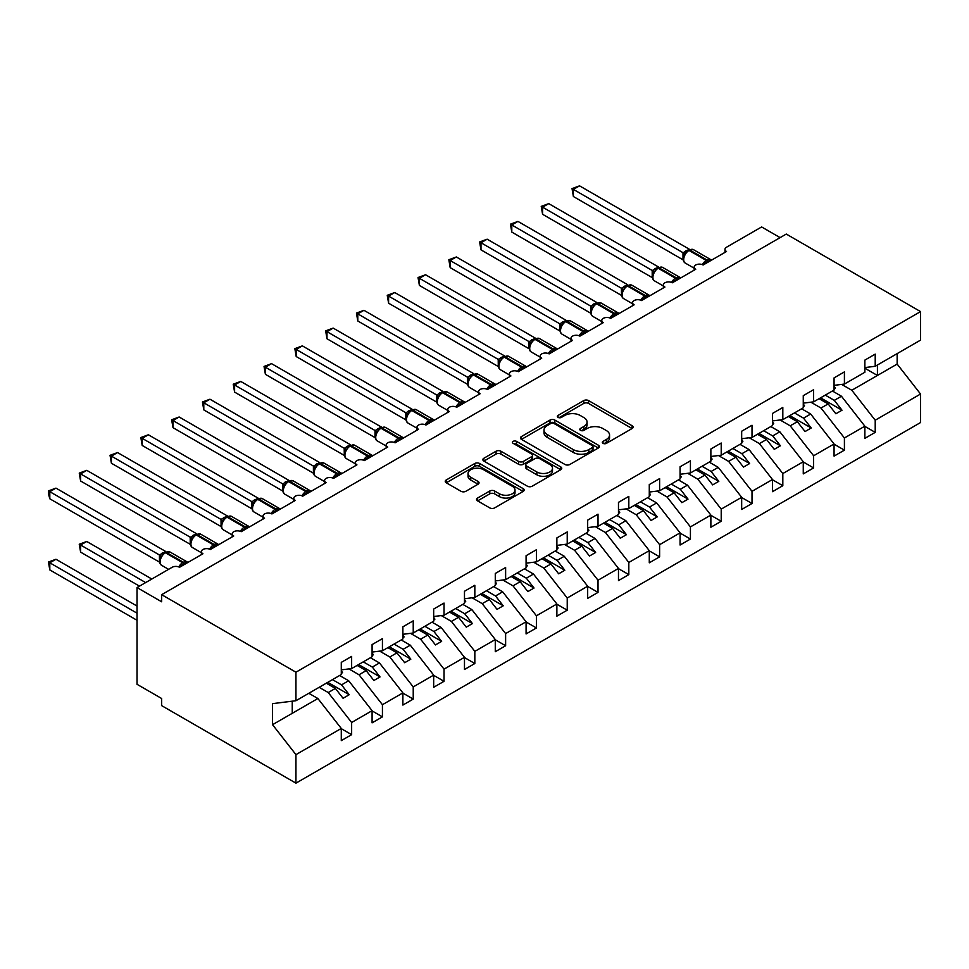 <?xml version="1.0" encoding="UTF-8"?>
<svg xmlns="http://www.w3.org/2000/svg" width="969" height="969" viewBox="0 0 969 969"><rect width="100%" height="100%" fill="white"/><g stroke="black" fill="none" stroke-linecap="round" stroke-linejoin="round"><path stroke-width="1.45" d="M603.021 443.354A2.398 1.381 0 0 0 606.412 443.354L632.103 428.528A3.416 1.974 0 0 0 633.108 427.123A3.416 1.974 0 0 0 632.103 425.73L588.571 400.597A3.416 1.974 0 0 0 583.738 400.597L558.035 415.435A2.398 1.381 0 0 0 557.332 416.404A2.398 1.381 0 0 0 558.035 417.385A2.398 1.381 0 0 0 561.426 417.385L564.745 415.471A10.95 6.323 0 0 1 580.225 415.471L583.859 417.566A10.95 6.323 0 0 1 587.057 422.024A10.95 6.323 0 0 1 583.859 426.493L580.528 428.419A2.398 1.381 0 0 0 579.825 429.4A2.398 1.381 0 0 0 580.528 430.369A2.398 1.381 0 0 0 583.919 430.369L587.238 428.455A10.95 6.323 0 0 1 602.718 428.455L606.352 430.551A10.95 6.323 0 0 1 609.549 435.02A10.95 6.323 0 0 1 606.352 439.478L603.021 441.404A2.398 1.381 0 0 0 602.318 442.385A2.398 1.381 0 0 0 603.021 443.354L603.021 441.404M477.56 498.054A3.416 1.974 0 0 0 476.554 499.459A3.416 1.974 0 0 0 477.56 500.852L489.781 507.901A3.416 1.974 0 0 0 494.614 507.901L523.151 491.428A3.416 1.974 0 0 0 524.156 490.035A3.416 1.974 0 0 0 523.151 488.63L479.619 463.497A3.416 1.974 0 0 0 474.786 463.497L446.237 479.982A3.416 1.974 0 0 0 445.243 481.375A3.416 1.974 0 0 0 446.237 482.768L460.99 491.283A3.416 1.974 0 0 0 465.835 491.283L478.044 484.234A3.416 1.974 0 0 0 479.049 482.841A3.416 1.974 0 0 0 478.044 481.448L470.728 477.22A9.145 5.281 0 0 1 468.051 473.478A9.145 5.281 0 0 1 473.696 468.608A9.145 5.281 0 0 1 483.664 469.747L512.322 486.293A9.145 5.281 0 0 1 515.011 490.035A9.145 5.281 0 0 1 509.355 494.905A9.145 5.281 0 0 1 499.386 493.766L494.614 491.004A3.416 1.974 0 0 0 489.781 491.004L477.56 498.054L477.56 500.852M864.869 367.578L875.213 366.282L920.55 340.119L920.55 311.594L786.271 234.062L161.666 594.675L161.666 601.785L137.029 587.565L172.143 567.289A5.233 3.016 0 0 1 179.531 567.289L202.933 553.771A5.233 3.016 0 0 1 201.407 551.64A5.233 3.016 0 0 1 204.629 548.854A5.233 3.016 0 0 1 210.334 549.508L233.735 535.99A5.233 3.016 0 0 1 232.209 533.858A5.233 3.016 0 0 1 235.431 531.073A5.233 3.016 0 0 1 241.124 531.727L264.537 518.209A5.233 3.016 0 0 1 262.999 516.077A5.233 3.016 0 0 1 266.233 513.291A5.233 3.016 0 0 1 271.926 513.945L295.327 500.428A5.233 3.016 0 0 1 293.801 498.296A5.233 3.016 0 0 1 297.023 495.51A5.233 3.016 0 0 1 302.728 496.164L326.129 482.647A5.233 3.016 0 0 1 324.603 480.515A5.233 3.016 0 0 1 327.825 477.729A5.233 3.016 0 0 1 333.518 478.383L356.931 464.866A5.233 3.016 0 0 1 355.405 462.734A5.233 3.016 0 0 1 358.627 459.948A5.233 3.016 0 0 1 364.32 460.602L364.102 459.9L372.048 455.321M920.55 311.594L295.945 672.207L161.666 594.675M564.988 464.478A3.416 1.974 0 0 0 569.833 464.478L598.37 448.005A3.416 1.974 0 0 0 599.363 446.6A3.416 1.974 0 0 0 598.37 445.207L554.837 420.074A3.416 1.974 0 0 0 549.992 420.074L521.455 436.547A3.416 1.974 0 0 0 520.45 437.952A3.416 1.974 0 0 0 521.455 439.345L564.988 464.478M514.067 443.875A2.398 1.381 0 0 1 516.501 444.214L516.501 441.367L560.76 466.925A3.416 1.974 0 0 1 561.766 468.318A3.416 1.974 0 0 1 560.76 469.711L532.223 486.196A3.416 1.974 0 0 1 527.378 486.196L483.846 461.062L483.846 458.264A3.416 1.974 0 0 0 482.853 459.657A3.416 1.974 0 0 0 483.846 461.062M483.846 458.264L496.067 451.215A3.416 1.974 0 0 1 500.9 451.215L518.56 461.401A3.416 1.974 0 0 0 523.393 461.401L531.496 456.726A3.416 1.974 0 0 0 532.502 455.333A3.416 1.974 0 0 0 531.496 453.94L513.11 443.317A2.398 1.381 0 0 1 512.407 442.348A2.398 1.381 0 0 1 513.885 441.065A2.398 1.381 0 0 1 516.501 441.367M295.945 672.207L295.945 700.72L341.282 674.545L341.282 662.384L351.638 656.413L351.638 668.574L341.282 669.87M351.638 668.574L372.084 656.764L372.084 644.603L382.428 638.632L382.428 650.793L372.084 652.076M382.428 650.793L402.886 638.983L402.886 626.822L413.23 620.85L413.23 633.011L402.886 634.295M413.23 633.011L433.676 621.202L433.676 609.041L444.032 603.069L444.032 615.23L433.676 616.514M444.032 615.23L464.478 603.421L464.478 591.26L474.834 585.288L474.834 597.449L464.478 598.733M474.834 597.449L495.28 585.639L495.28 573.478L505.624 567.507L505.624 579.668L495.28 580.952M724.982 252.376L724.982 249.36A5.233 3.016 180 0 0 726.52 251.492L703.106 265.009A5.233 3.016 0 0 0 697.414 264.355A5.233 3.016 0 0 0 694.192 267.141A5.233 3.016 0 0 0 695.718 269.273L672.316 282.791A5.233 3.016 0 0 0 666.611 282.136A5.233 3.016 0 0 0 663.39 284.922A5.233 3.016 0 0 0 664.916 287.054L641.514 300.572A5.233 3.016 0 0 0 635.821 299.918A5.233 3.016 0 0 0 632.587 302.703A5.233 3.016 0 0 0 634.126 304.835L610.712 318.353A5.233 3.016 0 0 0 605.019 317.699A5.233 3.016 0 0 0 601.785 320.485A5.233 3.016 0 0 0 603.324 322.616L579.91 336.134A5.233 3.016 0 0 0 574.217 335.48A5.233 3.016 0 0 0 570.995 338.266A5.233 3.016 0 0 0 572.522 340.398L549.12 353.915A5.233 3.016 0 0 0 543.415 353.261A5.233 3.016 0 0 0 540.193 356.047A5.233 3.016 0 0 0 541.719 358.179L518.318 371.696A5.233 3.016 0 0 0 512.625 371.042A5.233 3.016 0 0 0 509.391 373.828A5.233 3.016 0 0 0 510.929 375.96L487.516 389.477A5.233 3.016 0 0 0 481.823 388.823A5.233 3.016 0 0 0 478.589 391.609A5.233 3.016 0 0 0 480.127 393.741L456.714 407.259A5.233 3.016 0 0 0 451.021 406.605A5.233 3.016 0 0 0 447.799 409.39A5.233 3.016 0 0 0 449.325 411.522L425.924 425.04A5.233 3.016 0 0 0 420.219 424.386A5.233 3.016 0 0 0 416.997 427.172A5.233 3.016 0 0 0 418.523 429.303L395.122 442.821A5.233 3.016 0 0 0 389.429 442.167A5.233 3.016 0 0 0 386.195 444.953A5.233 3.016 0 0 0 387.733 447.084L364.32 460.602M505.624 579.668L526.082 567.858L526.082 555.697L536.426 549.726L536.426 561.887L526.082 563.171M536.426 561.887L556.872 550.077L556.872 537.916L567.228 531.945L567.228 544.106L556.872 545.39M567.228 544.106L587.674 532.296L587.674 520.135L598.018 514.164L598.018 526.324L587.674 527.608M598.018 526.324L618.476 514.515L618.476 502.354L628.82 496.382L628.82 508.543L618.476 509.827M628.82 508.543L649.278 496.734L649.278 484.573L659.623 478.601L659.623 490.762L649.278 492.046M659.623 490.762L680.068 478.952L680.068 466.792L690.425 460.82L690.425 472.981L680.068 474.265M690.425 472.981L710.871 461.171L710.871 449.01L721.215 443.027L721.215 455.2L710.871 456.484M721.215 455.2L741.673 443.39L741.673 431.229L752.017 425.246L752.017 437.419L741.673 438.703M752.017 437.419L772.475 425.609L772.475 413.448L782.819 407.464L782.819 419.638L772.475 420.921M782.819 419.638L803.265 407.828L803.265 395.667L813.621 389.683L813.621 401.856L803.265 403.14M813.621 401.856L834.067 390.047L834.067 377.886L844.411 371.902L844.411 384.063L834.067 385.359M341.282 728.676L351.638 734.647L351.638 722.486L372.084 710.677L348.67 680.735L339.622 675.514M319.164 687.312L328.225 692.544L351.638 722.486M372.084 710.895L382.428 716.866L382.428 704.705L402.886 692.896L379.473 662.953L370.424 657.733M348.901 668.913L359.027 674.763L382.428 704.705M402.886 693.114L413.23 699.085L413.23 686.924L433.676 675.114L410.275 645.172L401.214 639.952M379.691 651.132L389.829 656.982L413.23 686.924M433.676 675.332L444.032 681.304L444.032 669.143L464.478 657.333L441.077 627.391L432.017 622.171M410.493 633.351L420.619 639.201L444.032 669.143M464.478 657.551L474.834 663.523L474.834 651.362L495.28 639.552L471.867 609.61L462.819 604.377M441.295 615.569L451.421 621.42L474.834 651.362M495.28 639.77L505.624 645.742L505.624 633.581L526.082 621.771L502.669 591.829L493.621 586.596M472.097 597.788L482.223 603.639L505.624 633.581M526.082 621.989L536.426 627.96L536.426 615.799L556.872 603.99L533.471 574.048L524.411 568.815M502.887 580.007L513.025 585.857L536.426 615.799M556.872 604.208L567.228 610.179L567.228 598.018L587.674 586.209L564.273 556.267L555.213 551.034M533.689 562.226L543.815 568.076L567.228 598.018M587.674 586.427L598.018 592.398L598.018 580.237L618.476 568.428L595.063 538.485L586.015 533.253M564.491 544.445L574.617 550.295L598.018 580.237M618.476 568.646L628.82 574.617L628.82 562.456L649.278 550.646L625.865 520.704L616.805 515.472M595.293 526.664L605.419 532.514L628.82 562.456M649.278 550.864L659.623 556.836L659.623 544.675L680.068 532.865L656.667 502.923L647.607 497.691M626.083 508.882L636.209 514.733L659.623 544.675M680.068 533.083L690.425 539.055L690.425 526.894L710.871 515.084L687.469 485.142L678.409 479.909M656.885 491.101L667.011 496.952L690.425 526.894M710.871 515.302L721.215 521.274L721.215 509.113L741.673 497.303L718.259 467.361L709.211 462.128M687.687 473.32L697.813 479.171L721.215 509.113M741.673 497.521L752.017 503.492L752.017 491.331L772.475 479.522L749.061 449.58L740.001 444.347M718.477 455.539L728.615 461.389L752.017 491.331M772.475 479.74L782.819 485.711L782.819 473.55L803.265 461.741L779.863 431.799L770.803 426.566M749.279 437.758L759.405 443.608L782.819 473.55M803.265 461.959L813.621 467.93L813.621 455.769L834.067 443.959L810.665 414.017L801.605 408.785M780.081 419.977L790.207 425.815L813.621 455.769M834.067 444.177L844.411 450.149L844.411 437.988L864.869 426.178L864.869 438.339L875.213 432.368L875.213 420.207L920.55 394.032L920.55 422.545L295.945 783.158L161.666 705.638L161.666 698.516L137.029 684.296L137.029 587.565M810.883 402.196L821.009 408.034L844.411 437.988M875.213 366.282L875.213 354.121L864.869 360.105L864.869 372.266L844.411 384.063M864.869 426.384L875.213 432.368M841.673 384.414L851.812 390.253L875.213 420.207M780.106 237.623L761.622 226.952L726.52 247.216A5.233 3.016 180 0 0 724.982 249.36M295.945 700.72L272.543 703.639L272.543 724.691L317.88 698.516L308.82 693.295M317.88 698.516L341.282 728.458L341.282 740.631L351.638 734.647M382.428 716.866L372.084 722.85L372.084 710.677M413.23 699.085L402.886 705.069L402.886 692.896M444.032 681.304L433.676 687.287L433.676 675.114M474.834 663.523L464.478 669.494L464.478 657.333M505.624 645.742L495.28 651.713L495.28 639.552M536.426 627.96L526.082 633.932L526.082 621.771M567.228 610.179L556.872 616.151L556.872 603.99M598.018 592.398L587.674 598.37L587.674 586.209M628.82 574.617L618.476 580.588L618.476 568.428M659.623 556.836L649.278 562.807L649.278 550.646M690.425 539.055L680.068 545.026L680.068 532.865M721.215 521.274L710.871 527.245L710.871 515.084M752.017 503.492L741.673 509.464L741.673 497.303M782.819 485.711L772.475 491.683L772.475 479.522M813.621 467.93L803.265 473.902L803.265 461.741M844.411 450.149L834.067 456.12L834.067 443.959M272.543 724.691L295.945 754.633L341.282 728.458M295.945 754.633L295.945 783.158M328.225 692.544L335.371 688.414L343.074 698.274L349.228 694.712L341.536 684.865L348.67 680.735M326.311 683.193L335.371 688.414M332.476 679.632L341.536 684.865M359.027 674.763L366.173 670.633L373.877 680.492L380.03 676.931L372.326 667.084L379.473 662.953M357.113 665.412L366.173 670.633M363.278 661.851L372.326 667.084M389.829 656.982L396.963 652.852L404.667 662.711L410.832 659.15L403.128 649.303L410.275 645.172M387.915 647.631L396.963 652.852M394.068 644.07L403.128 649.303M420.619 639.201L427.765 635.07L435.469 644.93L441.634 641.369L433.93 631.522L441.077 627.391M418.717 629.85L427.765 635.07M424.87 626.289L433.93 631.522M451.421 621.42L458.567 617.289L466.271 627.149L472.424 623.588L464.732 613.74L471.867 609.61M449.507 612.069L458.567 617.289M455.672 608.508L464.732 613.74M482.223 603.639L489.369 599.508L497.061 609.368L503.226 605.807L495.522 595.959L502.669 591.829M480.309 594.288L489.369 599.508M486.474 590.727L495.522 595.959M513.025 585.857L520.159 581.727L527.863 591.587L534.028 588.026L526.324 578.178L533.471 574.048M511.111 576.507L520.159 581.727M517.264 572.945L526.324 578.178M543.815 568.076L550.961 563.946L558.665 573.805L564.83 570.244L557.127 560.397L564.273 556.267M541.913 558.725L550.961 563.946M548.066 555.164L557.127 560.397M574.617 550.295L581.763 546.165L589.467 556.024L595.62 552.463L587.917 542.616L595.063 538.485M572.703 540.944L581.763 546.165M578.868 537.383L587.917 542.616M605.419 532.514L612.565 528.384L620.257 538.231L626.422 534.682L618.719 524.835L625.865 520.704M603.505 523.151L612.565 528.384M609.671 519.602L618.719 524.835M636.209 514.733L643.355 510.602L651.059 520.45L657.224 516.901L649.521 507.041L656.667 502.923M634.307 505.37L643.355 510.602M640.461 501.821L649.521 507.041M667.011 496.952L674.158 492.821L681.861 502.669L688.014 499.12L680.323 489.26L687.469 485.142M665.109 487.589L674.158 492.821M671.263 484.04L680.323 489.26M697.813 479.171L704.96 475.04L712.663 484.888L718.816 481.339L711.113 471.479L718.259 467.361M695.899 469.808L704.96 475.04M702.065 466.259L711.113 471.479M728.615 461.389L735.762 457.259L743.453 467.106L749.618 463.557L741.915 453.698L749.061 449.58M726.702 452.026L735.762 457.259M732.867 448.477L741.915 453.698M759.405 443.608L766.552 439.478L774.255 449.325L780.42 445.776L772.717 435.917L779.863 431.799M757.504 434.245L766.552 439.478M763.657 430.696L772.717 435.917M790.207 425.815L797.354 421.697L805.057 431.544L811.21 427.995L803.519 418.136L810.665 414.017M788.294 416.464L797.354 421.697M794.459 412.915L803.519 418.136M821.009 408.034L828.156 403.916L835.859 413.763L842.013 410.214L834.309 400.354L841.455 396.236L864.869 426.178M819.096 398.683L828.156 403.916M825.261 395.134L834.309 400.354M841.455 396.236L832.407 391.004M851.812 390.253L897.149 364.078L920.55 394.032M864.869 368.208L877.429 375.463L877.429 365.01M897.149 353.624L897.149 364.078M292.25 713.317L292.25 701.181M820.573 397.835L842.013 410.214M789.771 415.616L811.21 427.995M758.981 433.397L780.42 445.776M728.179 451.179L749.618 463.557M697.377 468.96L718.816 481.339M666.587 486.741L688.014 499.12M635.785 504.522L657.224 516.901M604.983 522.303L626.422 534.682M574.181 540.084L595.62 552.463M543.391 557.865L564.83 570.244M512.589 575.647L534.028 588.026M481.787 593.428L503.226 605.807M450.985 611.209L472.424 623.588M420.195 628.99L441.634 641.369M389.393 646.771L410.832 659.15M358.591 664.552L380.03 676.931M327.788 682.333L349.228 694.712M603.978 443.693L606.352 442.324A10.95 6.323 0 0 0 609.549 437.855L609.549 435.02M587.057 422.024L587.057 424.87A10.95 6.323 0 0 1 583.859 429.34L581.485 430.708M632.054 428.552L588.571 403.443A3.416 1.974 0 0 0 583.738 403.443L558.992 417.724M598.321 448.029L554.837 422.92A3.416 1.974 0 0 0 549.992 422.92L521.504 439.369M592.313 447.581A2.398 1.381 0 0 0 593.016 446.6A2.398 1.381 0 0 0 592.313 445.631L554.111 423.562A2.398 1.381 0 0 0 550.719 423.562L547.219 425.585A10.95 6.323 0 0 0 544.009 430.054A10.95 6.323 0 0 0 547.219 434.524L573.333 449.604A10.95 6.323 0 0 0 588.813 449.604L592.313 447.581L592.313 450.428A2.398 1.381 0 0 0 593.016 449.446L593.016 446.6M544.009 430.054L544.009 432.901A10.95 6.323 0 0 0 547.219 437.37L547.219 434.524M592.313 450.428L588.813 452.45A10.95 6.323 0 0 1 573.333 452.45L547.219 437.37M483.894 461.087L496.067 454.061L496.067 451.215M532.502 455.333L532.502 458.18A3.416 1.974 0 0 1 531.496 459.572L523.393 464.248A3.416 1.974 0 0 1 518.56 464.248L500.9 454.061A3.416 1.974 0 0 0 496.067 454.061M516.501 444.214L560.712 469.735M536.874 471.988A9.145 5.281 0 0 0 546.843 473.126A9.145 5.281 0 0 0 552.5 468.245A9.145 5.281 0 0 0 549.811 464.514L539.721 458.688A3.416 1.974 0 0 0 534.876 458.688L526.773 463.364A3.416 1.974 0 0 0 525.779 464.757A3.416 1.974 0 0 0 526.773 466.15L536.874 471.988L536.874 474.822A9.145 5.281 0 0 0 546.843 475.973A9.145 5.281 0 0 0 552.5 471.091L552.5 468.245M525.779 464.757L525.779 467.603A3.416 1.974 0 0 0 526.773 468.996L526.773 466.15M536.874 474.822L526.773 468.996M515.011 490.035L515.011 492.87A9.145 5.281 0 0 1 509.355 497.751A9.145 5.281 0 0 1 499.386 496.612L494.614 493.851A3.416 1.974 0 0 0 489.781 493.851L477.608 500.876M468.051 473.478L468.051 476.324A9.145 5.281 0 0 0 470.728 480.067L470.728 477.22M478.044 481.448L478.044 484.234L470.728 480.067M523.103 491.453L479.619 466.343A3.416 1.974 0 0 0 474.786 466.343L446.285 482.792M573.382 267.638L621.48 295.4L621.408 288.241L627.682 284.753L517.943 221.404L511.789 224.965L621.408 288.241M834.067 386.231L835.302 387.975L834.067 388.678M835.302 387.975L834.067 389.235M703.155 264.973L702.888 264.307L710.834 259.716M573.382 196.513L572.037 188.616L573.382 189.391L579.547 185.842L689.274 249.19L683.109 252.752L573.382 189.391L573.382 196.513L683 259.801L683 252.679M688.632 250.196A1.744 1.005 -120 0 1 688.874 249.941L693.489 249.663A7.498 4.324 120 0 0 689.746 250.026A1.744 1.005 -120 0 0 688.874 249.941L688.135 250.377A1.744 1.005 60 0 0 687.893 250.62L685.931 252.206M708.327 261.993A3.828 2.217 60 0 1 708.097 261.424A1.744 1.005 -120 0 0 706.995 259.995L689.746 250.026L689.007 250.462A1.744 1.005 60 0 0 688.135 250.377L683.944 255.428A3.828 2.774 18 0 0 682.988 252.727M685.156 254.072L683.109 252.752M572.037 188.616L579.547 185.842M542.592 285.419L590.678 313.181M803.265 404.025L804.5 405.757L803.265 406.459M804.5 405.757L803.265 407.016M511.789 303.2L559.876 330.962L559.803 323.803L566.078 320.315L456.351 256.967L450.185 260.528L559.803 323.803A3.828 2.774 18 0 1 560.736 326.577L561.959 325.196L559.912 323.876M772.475 421.806L773.698 423.538L772.475 424.24M773.698 423.538L772.475 424.797M480.987 320.981L529.074 348.743M741.673 439.587L742.896 441.319L741.673 442.021M742.896 441.319L741.673 442.579M450.185 338.762L498.284 366.524L498.211 359.378L504.486 355.877L394.746 292.529L388.593 296.09L498.211 359.378M710.871 457.368L712.106 459.1L710.871 459.803M712.106 459.1L710.871 460.372M672.353 282.754L672.086 282.088L680.032 277.497M542.592 214.294L541.235 206.397L542.592 207.172L548.745 203.623L658.472 266.972L652.307 270.533L542.592 207.172L542.592 214.294L652.198 277.582L652.198 270.46M657.842 267.977A1.744 1.005 -120 0 1 658.072 267.723L662.687 267.444A7.498 4.324 120 0 0 658.944 267.807A1.744 1.005 -120 0 0 658.072 267.723L657.333 268.159A1.744 1.005 60 0 0 657.103 268.401L653.142 273.21C651.895 277.061 652.343 279.605 654.463 280.84L663.39 286M654.366 271.853L652.307 270.533M541.235 206.397L548.745 203.623M641.551 300.547L641.296 299.869L649.242 295.279M511.789 232.075L510.433 224.178L511.789 224.965L511.789 232.075L621.408 295.363M627.04 285.758A1.744 1.005 -120 0 1 627.27 285.504L631.897 285.225A7.498 4.324 120 0 0 628.142 285.589A1.744 1.005 -120 0 0 627.27 285.504L626.531 285.94A1.744 1.005 60 0 0 626.301 286.182L622.34 290.991A3.828 2.774 18 0 0 621.383 288.29M623.564 289.634L621.517 288.314M510.433 224.178L517.943 221.404M610.761 318.329L610.494 317.65L618.44 313.06M480.987 249.857L479.631 241.959L480.987 242.747L487.153 239.186L596.88 302.534L590.715 306.095L480.987 242.747L480.987 249.857L590.606 313.144L590.606 306.022M596.238 303.539A1.744 1.005 -120 0 1 596.48 303.285L601.095 303.006A7.498 4.324 120 0 0 597.352 303.382A1.744 1.005 -120 0 0 596.48 303.285L595.741 303.721A1.744 1.005 60 0 0 595.499 303.963L591.538 308.772C590.303 312.624 590.739 315.167 592.858 316.403L601.785 321.563M592.762 307.415L590.715 306.095M479.631 241.959L487.153 239.186M579.959 336.11L579.692 335.431L587.638 330.841M450.185 267.638L448.841 259.74L450.185 260.528L450.185 267.638L559.803 330.926M565.436 321.32A1.744 1.005 -120 0 1 565.678 321.066L570.293 320.787A7.498 4.324 120 0 0 566.55 321.163A1.744 1.005 -120 0 0 565.678 321.066L564.939 321.502A1.744 1.005 60 0 0 564.697 321.744L561.959 325.196M448.841 259.74L456.351 256.967M419.395 356.544L467.482 384.305M680.068 475.149L681.304 476.881L680.068 477.584M681.304 476.881L680.068 478.153M549.157 353.891L548.89 353.213L556.836 348.622M419.395 285.419L418.039 277.522L419.395 278.309L425.548 274.748L535.276 338.096L529.11 341.657L419.395 278.309L419.395 285.419L529.001 348.707L529.001 341.597M534.646 339.102A1.744 1.005 -120 0 1 534.876 338.847L539.491 338.569A7.498 4.324 120 0 0 535.748 338.944A1.744 1.005 -120 0 0 534.876 338.847L534.137 339.283A1.744 1.005 60 0 0 533.907 339.525L529.946 344.334A3.828 2.774 18 0 0 528.989 341.633M531.169 342.978L529.11 341.657M418.039 277.522L425.548 274.748M388.593 374.325L436.68 402.087M649.278 492.93L650.502 494.662L649.278 495.365M650.502 494.662L649.278 495.934M518.354 371.672L518.1 370.994L526.046 366.403M388.593 303.2L387.237 295.303L388.593 296.09L388.593 303.2L498.211 366.488M503.844 356.883A1.744 1.005 -120 0 1 504.074 356.64L508.701 356.35A7.498 4.324 120 0 0 504.946 356.725A1.744 1.005 -120 0 0 504.074 356.64L503.335 357.064A1.744 1.005 60 0 0 503.105 357.307L499.144 362.115C497.909 365.967 498.345 368.511 500.464 369.758L509.391 374.906M500.367 360.759L498.32 359.438M387.237 295.303L394.746 292.529M357.791 392.106L405.89 419.868M618.476 510.711L619.712 512.444L618.476 513.158M619.712 512.444L618.476 513.715M487.564 389.453L487.298 388.775L495.244 384.184M357.791 320.981L356.435 313.084L357.791 313.871L363.956 310.31L473.684 373.659L467.518 377.22L357.791 313.871L357.791 320.981L467.409 384.269L467.397 377.207A3.828 2.774 18 0 1 468.342 379.921L469.565 378.54L467.518 377.22M473.042 374.664A1.744 1.005 -120 0 1 473.284 374.422L477.899 374.131A7.498 4.324 120 0 0 474.156 374.506A1.744 1.005 -120 0 0 473.284 374.422L472.545 374.846A1.744 1.005 60 0 0 472.303 375.088L469.565 378.54M356.435 313.084L363.956 310.31M326.989 409.887L375.088 437.649M587.674 528.493L588.91 530.225L587.674 530.939M588.91 530.225L587.674 531.496M456.762 407.234L456.496 406.556L464.442 401.978M326.989 338.762L325.645 330.865L326.989 331.652L333.154 328.091L442.881 391.44L436.716 395.001L326.989 331.652L326.989 338.762L436.607 402.05L436.607 394.94M442.239 392.445A1.744 1.005 -120 0 1 442.482 392.203L447.097 391.912A7.498 4.324 120 0 0 443.354 392.288A1.744 1.005 -120 0 0 442.482 392.203L441.743 392.627A1.744 1.005 60 0 0 441.501 392.869L437.552 397.678C436.304 401.529 436.74 404.073 438.872 405.321L447.799 410.468M438.763 396.321L436.716 395.001M325.645 330.865L333.154 328.091M296.199 427.668L344.286 455.43L344.213 448.284L350.487 444.783L240.76 381.435L234.595 384.996L344.213 448.284M556.872 546.274L558.108 548.006L556.872 548.72M558.108 548.006L556.872 549.278M425.96 425.016L425.694 424.337L433.64 419.759M296.199 356.544L294.842 348.646L296.199 349.434L302.352 345.872L412.079 409.221L405.926 412.782L296.199 349.434L296.199 356.544L405.817 419.831L405.817 412.721M411.45 410.226A1.744 1.005 -120 0 1 411.68 409.984L416.295 409.693A7.498 4.324 120 0 0 412.552 410.069A1.744 1.005 -120 0 0 411.68 409.984L410.941 410.408A1.744 1.005 60 0 0 410.711 410.65L406.75 415.459A3.828 2.774 18 0 0 405.793 412.77M407.973 414.102L405.926 412.782M294.842 348.646L302.352 345.872M265.397 445.449L313.484 473.223M526.082 564.055L527.306 565.787L526.082 566.502M527.306 565.787L526.082 567.059M395.158 442.797L394.904 442.118L402.85 437.54M265.397 374.325L264.04 366.427L265.397 367.215L271.55 363.654L381.289 427.002L375.124 430.563L265.397 367.215L265.397 374.325L375.015 437.613L375.015 430.502M380.647 428.007A1.744 1.005 -120 0 1 380.878 427.765L385.505 427.474A7.498 4.324 120 0 0 381.75 427.85A1.744 1.005 -120 0 0 380.878 427.765L380.139 428.189A1.744 1.005 60 0 0 379.909 428.431L375.948 433.24C374.712 437.092 375.148 439.635 377.268 440.883L386.195 446.031M377.171 431.883L375.124 430.563M264.04 366.427L271.55 363.654M234.595 463.23L282.694 491.004M495.28 581.836L496.516 583.568L495.28 584.283M496.516 583.568L495.28 584.84M234.595 392.106L233.238 384.208L234.595 384.996L234.595 392.106L344.213 455.394M349.845 445.788A1.744 1.005 -120 0 1 350.088 445.546L354.702 445.255A7.498 4.324 120 0 0 350.96 445.631A1.744 1.005 -120 0 0 350.088 445.546L349.349 445.97A1.744 1.005 60 0 0 349.106 446.212L345.146 451.021C343.91 454.873 344.346 457.416 346.466 458.664L355.405 463.812M346.369 449.664L344.322 448.344M233.238 384.208L240.76 381.435M203.793 481.012L251.892 508.786M464.478 599.617L465.714 601.349L464.478 602.064M465.714 601.349L464.478 602.621M333.566 478.359L333.3 477.681L341.245 473.102M203.793 409.887L202.448 401.99L203.793 402.777L209.958 399.216L319.685 462.564L313.52 466.125L203.793 402.777L203.793 409.887L313.411 473.175L313.399 466.113A3.828 2.774 18 0 1 314.344 468.826M319.043 463.57A1.744 1.005 -120 0 1 319.286 463.327L323.9 463.037A7.498 4.324 120 0 0 320.158 463.412A1.744 1.005 -120 0 0 319.286 463.327L318.547 463.751A1.744 1.005 60 0 0 318.304 463.994L314.356 468.802C313.108 472.654 313.556 475.198 315.676 476.445L324.603 481.593M315.567 467.446L313.52 466.125M202.448 401.99L209.958 399.216M173.003 498.793L221.089 526.567L221.017 519.408L227.291 515.908L117.564 452.559L111.399 456.12L221.017 519.408M433.676 617.398L434.911 619.13L433.676 619.845M434.911 619.13L433.676 620.402M302.764 496.14L302.498 495.462L310.455 490.883M173.003 427.668L171.646 419.771L173.003 420.558L179.156 416.997L288.883 480.345L282.73 483.906L173.003 420.558L173.003 427.668L282.621 490.956L282.621 483.846M288.253 481.351A1.744 1.005 -120 0 1 288.483 481.108L293.098 480.818A7.498 4.324 120 0 0 289.356 481.193A1.744 1.005 -120 0 0 288.483 481.108L287.745 481.532A1.744 1.005 60 0 0 287.514 481.775L283.554 486.583C282.318 490.435 282.754 492.979 284.874 494.226L293.801 499.374M284.777 485.227L282.73 483.906M171.646 419.771L179.156 416.997M142.201 516.574L190.287 544.348M402.886 635.179L404.109 636.912L402.886 637.626M404.109 636.912L402.886 638.183M271.974 513.921L271.708 513.255L279.653 508.664M142.201 445.449L140.844 437.552L142.201 438.339L148.366 434.778L258.093 498.127L251.928 501.688L142.201 438.339L142.201 445.449L251.819 508.737L251.819 501.627M257.451 499.132A1.744 1.005 -120 0 1 257.693 498.89L262.308 498.599A7.498 4.324 120 0 0 258.553 498.974A1.744 1.005 -120 0 0 257.693 498.89L256.942 499.314A1.744 1.005 60 0 0 256.712 499.556L252.752 504.377C251.516 508.216 251.952 510.76 254.072 512.007L262.999 517.155M253.975 503.008L251.928 501.688M140.844 437.552L148.366 434.778M111.399 534.355L159.497 562.129L159.425 554.971L165.699 551.482L55.96 488.122L49.807 491.683L159.425 554.971A3.828 2.774 18 0 1 160.345 557.744L161.581 556.363L159.534 555.031M372.084 652.961L373.319 654.693L372.084 655.407M373.319 654.693L372.084 655.965M241.172 531.702L240.906 531.036L248.851 526.446M111.399 463.23L110.042 455.333L111.399 456.12L111.399 463.23L221.017 526.518M226.649 516.913A1.744 1.005 -120 0 1 226.891 516.671L231.506 516.38A7.498 4.324 120 0 0 227.763 516.756A1.744 1.005 -120 0 0 226.891 516.671L226.152 517.095A1.744 1.005 60 0 0 225.91 517.337L221.962 522.158A3.828 2.774 18 0 0 221.005 519.457M223.173 520.789L221.126 519.469M110.042 455.333L117.564 452.559M79.252 544.251L80.609 545.026L80.609 552.136L79.252 544.251L86.762 541.477L80.609 545.026L145.653 582.587M80.609 552.136L139.488 586.136M86.762 541.477L151.806 579.026M341.282 670.742L342.517 672.474L341.282 673.189M342.517 672.474L341.282 673.746M210.37 549.484L210.103 548.817L218.049 544.227M80.609 481.012L79.252 473.114L80.609 473.902L86.762 470.34L196.489 533.689L190.324 537.25L80.609 473.902L80.609 481.012L190.215 544.299L190.215 537.189M195.859 534.694A1.744 1.005 -120 0 1 196.089 534.452L200.704 534.161A7.498 4.324 120 0 0 196.961 534.537A1.744 1.005 -120 0 0 196.089 534.452L195.35 534.876A1.744 1.005 60 0 0 195.108 535.118L191.159 539.939C189.912 543.779 190.36 546.322 192.48 547.57L201.407 552.718M192.371 538.582L190.324 537.25M79.252 473.114L86.762 470.34M48.45 562.032L49.807 562.807L49.807 569.917L48.45 562.032L55.96 559.258L49.807 562.807L137.029 613.171M49.807 569.917L137.029 620.281M55.96 559.258L137.029 606.061M179.568 567.265L179.301 566.599L187.259 562.008M49.807 498.793L48.45 493.742L48.45 490.908L49.807 491.683L49.807 498.793L159.425 562.081M165.057 552.475A1.744 1.005 -120 0 1 165.287 552.233L169.902 551.942A7.498 4.324 120 0 0 166.159 552.318A1.744 1.005 -120 0 0 165.287 552.233L164.548 552.657A1.744 1.005 60 0 0 164.318 552.911L161.581 556.363M48.45 490.908L55.96 488.122M606.352 442.324L606.352 439.478M580.528 430.369L580.528 428.419M583.859 429.34L583.859 426.493M558.035 417.385L558.035 415.435M583.738 403.443L583.738 400.597M588.571 403.443L588.571 400.597M632.103 428.528L632.103 425.73M521.455 439.345L521.455 436.547M549.992 422.92L549.992 420.074M554.837 422.92L554.837 420.074M598.37 448.005L598.37 445.207M573.333 452.45L573.333 449.604M588.813 452.45L588.813 449.604M500.9 454.061L500.9 451.215M518.56 464.248L518.56 461.401M523.393 464.248L523.393 461.401M531.496 459.572L531.496 456.726M560.76 469.711L560.76 466.925M489.781 493.851L489.781 491.004M494.614 493.851L494.614 491.004M499.386 496.612L499.386 493.766M446.237 482.768L446.237 479.982M474.786 466.343L474.786 463.497M479.619 466.343L479.619 463.497M523.151 491.428L523.151 488.63M702.355 264.646A7.498 4.324 -60 0 1 706.256 260.419L706.995 259.995A7.498 4.324 -60 0 1 710.737 259.619L711.476 260.176M707.588 262.417A3.828 2.217 60 0 1 707.358 261.86A1.744 1.005 60 0 0 706.256 260.419L689.007 250.462A7.498 4.324 120 0 0 683.702 259.631A7.498 4.324 120 0 0 685.253 263.059L694.192 268.219M687.324 250.91A3.828 2.217 60 0 1 686.197 250.547M686.803 251.334A3.828 2.217 60 0 1 685.458 250.971M677.525 279.775A3.828 2.217 60 0 1 677.295 279.205A1.744 1.005 -120 0 0 676.192 277.776A7.498 4.324 -60 0 1 679.935 277.4L680.674 277.958M671.553 282.427A7.498 4.324 -60 0 1 675.454 278.2L676.192 277.776L658.944 267.807L658.205 268.243A7.498 4.324 120 0 0 652.912 277.413A7.498 4.324 120 0 0 654.463 280.84M655.141 269.988L657.333 268.159A1.744 1.005 60 0 1 658.205 268.243L675.454 278.2A1.744 1.005 60 0 1 676.556 279.641A3.828 2.217 60 0 0 676.786 280.198M656.522 268.692A3.828 2.217 60 0 1 655.395 268.328M656.001 269.116A3.828 2.217 60 0 1 654.656 268.752M653.13 273.234A3.828 2.774 18 0 0 652.185 270.508M646.723 297.556A3.828 2.217 60 0 1 646.505 296.986A1.744 1.005 -120 0 0 645.39 295.557A7.498 4.324 -60 0 1 649.133 295.182L649.872 295.739M640.751 300.208A7.498 4.324 -60 0 1 644.651 295.981L645.39 295.557L628.142 285.589L627.403 286.025A7.498 4.324 120 0 0 622.11 295.194A7.498 4.324 120 0 0 623.661 298.622L632.587 303.781M624.339 287.781L626.531 285.94A1.744 1.005 60 0 1 627.403 286.025L644.651 295.981A1.744 1.005 60 0 1 645.766 297.422A3.828 2.217 60 0 0 645.984 297.98M625.72 286.473A3.828 2.217 60 0 1 624.605 286.109M625.211 286.897A3.828 2.217 60 0 1 623.866 286.533M615.921 315.337A3.828 2.217 60 0 1 615.703 314.768A1.744 1.005 -120 0 0 614.588 313.338A7.498 4.324 -60 0 1 618.343 312.963L619.07 313.52M609.961 317.989A7.498 4.324 -60 0 1 613.849 313.762L614.588 313.338L597.352 303.382L596.613 303.806A7.498 4.324 120 0 0 591.308 312.975A7.498 4.324 120 0 0 592.858 316.403M593.537 305.562L595.741 303.721A1.744 1.005 60 0 1 596.613 303.806L613.849 313.762A1.744 1.005 60 0 1 614.964 315.204A3.828 2.217 60 0 0 615.182 315.761M594.93 304.254A3.828 2.217 60 0 1 593.803 303.891M594.409 304.678A3.828 2.217 60 0 1 593.064 304.314M591.538 308.796A3.828 2.774 18 0 0 590.593 306.071M585.131 333.118A3.828 2.217 60 0 1 584.901 332.561A1.744 1.005 -120 0 0 583.798 331.119A7.498 4.324 -60 0 1 587.541 330.744L588.28 331.301M579.159 335.771A7.498 4.324 -60 0 1 583.059 331.543L583.798 331.119L566.55 321.163L565.811 321.587A7.498 4.324 120 0 0 560.506 330.756A7.498 4.324 120 0 0 562.068 334.184L570.995 339.344M562.735 323.343L564.939 321.502A1.744 1.005 60 0 1 565.811 321.587L583.059 331.543A1.744 1.005 60 0 1 584.162 332.985A3.828 2.217 60 0 0 584.392 333.542M564.128 322.035A3.828 2.217 60 0 1 563.001 321.672M563.607 322.459A3.828 2.217 60 0 1 562.262 322.096M554.329 350.899A3.828 2.217 60 0 1 554.098 350.342A1.744 1.005 -120 0 0 552.996 348.901A7.498 4.324 -60 0 1 556.739 348.525L557.478 349.082M548.357 353.552A7.498 4.324 -60 0 1 552.257 349.324L552.996 348.901L535.748 338.944L535.009 339.368A7.498 4.324 120 0 0 529.716 348.537A7.498 4.324 120 0 0 531.266 351.965L540.193 357.125M531.933 341.124L534.137 339.283A1.744 1.005 60 0 1 535.009 339.368L552.257 349.324A1.744 1.005 60 0 1 553.36 350.766A3.828 2.217 60 0 0 553.59 351.323M533.325 339.816A3.828 2.217 60 0 1 532.199 339.453M532.817 340.24A3.828 2.217 60 0 1 531.46 339.877M523.526 368.68A3.828 2.217 60 0 1 523.308 368.123A1.744 1.005 -120 0 0 522.194 366.682A7.498 4.324 -60 0 1 525.949 366.306L526.676 366.863M517.555 371.333A7.498 4.324 -60 0 1 521.455 367.106L522.194 366.682L504.946 356.725L504.207 357.149A7.498 4.324 120 0 0 498.914 366.318A7.498 4.324 120 0 0 500.464 369.758M501.143 358.905L503.335 357.064A1.744 1.005 60 0 1 504.207 357.149L521.455 367.106A1.744 1.005 60 0 1 522.57 368.547A3.828 2.217 60 0 0 522.788 369.116M502.523 357.597A3.828 2.217 60 0 1 501.409 357.234M502.015 358.021A3.828 2.217 60 0 1 500.67 357.658M499.132 362.14A3.828 2.774 18 0 0 498.187 359.426M492.724 386.461A3.828 2.217 60 0 1 492.506 385.904A1.744 1.005 -120 0 0 491.404 384.463A7.498 4.324 -60 0 1 495.147 384.087L495.874 384.645M486.765 389.114A7.498 4.324 -60 0 1 490.653 384.887L491.404 384.463L474.156 374.506L473.417 374.93A7.498 4.324 120 0 0 468.112 384.099A7.498 4.324 120 0 0 469.662 387.539L478.589 392.687M470.34 376.687L472.545 374.846A1.744 1.005 60 0 1 473.417 374.93L490.653 384.887A1.744 1.005 60 0 1 491.767 386.328A3.828 2.217 60 0 0 491.986 386.897M471.733 375.378A3.828 2.217 60 0 1 470.607 375.015M471.213 375.802A3.828 2.217 60 0 1 469.868 375.439M461.934 404.243A3.828 2.217 60 0 1 461.704 403.685A1.744 1.005 -120 0 0 460.602 402.244A7.498 4.324 -60 0 1 464.345 401.869L465.084 402.426M455.963 406.895A7.498 4.324 -60 0 1 459.863 402.668L460.602 402.244L443.354 392.288L442.615 392.711A7.498 4.324 120 0 0 437.31 401.881A7.498 4.324 120 0 0 438.872 405.321M439.538 394.468L441.743 392.627A1.744 1.005 60 0 1 442.615 392.711L459.863 402.668A1.744 1.005 60 0 1 460.965 404.109A3.828 2.217 60 0 0 461.196 404.679M440.931 393.16A3.828 2.217 60 0 1 439.805 392.796M440.411 393.584A3.828 2.217 60 0 1 439.066 393.22M437.54 397.702A3.828 2.774 18 0 0 436.595 394.989M431.132 422.024A3.828 2.217 60 0 1 430.914 421.467A1.744 1.005 -120 0 0 429.8 420.025A7.498 4.324 -60 0 1 433.543 419.65L434.282 420.207M425.161 424.676A7.498 4.324 -60 0 1 429.061 420.449L429.8 420.025L412.552 410.069L411.813 410.493A7.498 4.324 120 0 0 406.52 419.662A7.498 4.324 120 0 0 408.07 423.102L416.997 428.25M408.748 412.249L410.941 410.408A1.744 1.005 60 0 1 411.813 410.493L429.061 420.449A1.744 1.005 60 0 1 430.163 421.89A3.828 2.217 60 0 0 430.393 422.46M410.129 410.941A3.828 2.217 60 0 1 409.003 410.577M409.621 411.365A3.828 2.217 60 0 1 408.264 411.001M400.33 439.805A3.828 2.217 60 0 1 400.112 439.248A1.744 1.005 -120 0 0 398.998 437.806A7.498 4.324 -60 0 1 402.753 437.431L403.479 437.988M394.359 442.458A7.498 4.324 -60 0 1 398.259 438.23L398.998 437.806L381.75 427.85L381.011 428.274A7.498 4.324 120 0 0 375.718 437.455A7.498 4.324 120 0 0 377.268 440.883M377.946 430.03L380.139 428.189A1.744 1.005 60 0 1 381.011 428.274L398.259 438.23A1.744 1.005 60 0 1 399.373 439.672A3.828 2.217 60 0 0 399.591 440.241M379.327 428.734A3.828 2.217 60 0 1 378.213 428.359M378.818 429.146A3.828 2.217 60 0 1 377.474 428.782M375.936 433.264A3.828 2.774 18 0 0 374.991 430.551M369.528 457.586A3.828 2.217 60 0 1 369.31 457.029A1.744 1.005 -120 0 0 368.208 455.587A7.498 4.324 -60 0 1 371.951 455.212L372.69 455.769M363.569 460.239A7.498 4.324 -60 0 1 367.469 456.011L368.208 455.587L350.96 445.631L350.221 446.055A7.498 4.324 120 0 0 344.916 455.236A7.498 4.324 120 0 0 346.466 458.664M347.144 447.811L349.349 445.97A1.744 1.005 60 0 1 350.221 446.055L367.469 456.011A1.744 1.005 60 0 1 368.571 457.453A3.828 2.217 60 0 0 368.789 458.022M348.537 446.515A3.828 2.217 60 0 1 347.411 446.14M348.016 446.939A3.828 2.217 60 0 1 346.672 446.564M345.146 451.045A3.828 2.774 18 0 0 344.201 448.332M338.738 475.379A3.828 2.217 60 0 1 338.508 474.81A1.744 1.005 -120 0 0 337.406 473.369A7.498 4.324 -60 0 1 341.149 472.993L341.887 473.55M332.767 478.02A7.498 4.324 -60 0 1 336.667 473.793L337.406 473.369L320.158 463.412L319.419 463.836A7.498 4.324 120 0 0 314.126 473.017A7.498 4.324 120 0 0 315.676 476.445M316.342 465.592L318.547 463.751A1.744 1.005 60 0 1 319.419 463.836L336.667 473.793A1.744 1.005 60 0 1 337.769 475.234A3.828 2.217 60 0 0 337.999 475.803M317.735 464.296A3.828 2.217 60 0 1 316.609 463.921M317.214 464.72A3.828 2.217 60 0 1 315.87 464.357M307.936 493.16A3.828 2.217 60 0 1 307.718 492.591A1.744 1.005 -120 0 0 306.604 491.15A7.498 4.324 -60 0 1 310.346 490.774L311.085 491.331M301.965 495.801A7.498 4.324 -60 0 1 305.865 491.574L306.604 491.15L289.356 481.193L288.617 481.617A7.498 4.324 120 0 0 283.323 490.798A7.498 4.324 120 0 0 284.874 494.226M285.552 483.374L287.745 481.532A1.744 1.005 60 0 1 288.617 481.617L305.865 491.574A1.744 1.005 60 0 1 306.979 493.015A3.828 2.217 60 0 0 307.197 493.584M286.933 482.077A3.828 2.217 60 0 1 285.807 481.702M286.424 482.501A3.828 2.217 60 0 1 285.068 482.138M283.542 486.608A3.828 2.774 18 0 0 282.597 483.894M277.134 510.942A3.828 2.217 60 0 1 276.916 510.372A1.744 1.005 -120 0 0 275.802 508.931A7.498 4.324 -60 0 1 279.556 508.555L280.283 509.113M271.163 513.582A7.498 4.324 -60 0 1 275.063 509.355L275.802 508.931L258.553 498.974L257.815 499.398A7.498 4.324 120 0 0 252.521 508.58A7.498 4.324 120 0 0 254.072 512.007M254.75 501.155L256.942 499.314A1.744 1.005 60 0 1 257.815 499.398L275.063 509.355A1.744 1.005 60 0 1 276.177 510.796A3.828 2.217 60 0 0 276.395 511.366M256.143 499.859A3.828 2.217 60 0 1 255.017 499.483M255.622 500.283A3.828 2.217 60 0 1 254.278 499.919M252.739 504.401A3.828 2.774 18 0 0 251.807 501.676M246.344 528.723A3.828 2.217 60 0 1 246.114 528.153A1.744 1.005 -120 0 0 245.012 526.712A7.498 4.324 -60 0 1 248.754 526.337L249.493 526.894M240.373 531.363A7.498 4.324 -60 0 1 244.273 527.136L245.012 526.712L227.763 516.756L227.025 517.18A7.498 4.324 120 0 0 221.719 526.361A7.498 4.324 120 0 0 223.27 529.789L232.209 534.936M223.948 518.936L226.152 517.095A1.744 1.005 60 0 1 227.025 517.18L244.273 527.136A1.744 1.005 60 0 1 245.375 528.577A3.828 2.217 60 0 0 245.605 529.147M225.341 517.64A3.828 2.217 60 0 1 224.214 517.264M224.82 518.064A3.828 2.217 60 0 1 223.476 517.7M215.542 546.504A3.828 2.217 60 0 1 215.312 545.935A1.744 1.005 -120 0 0 214.21 544.493A7.498 4.324 -60 0 1 217.952 544.118L218.691 544.687M209.57 549.144A7.498 4.324 -60 0 1 213.471 544.917L214.21 544.493L196.961 534.537L196.222 534.961A7.498 4.324 120 0 0 190.929 544.142A7.498 4.324 120 0 0 192.48 547.57M193.146 536.717L195.35 534.876A1.744 1.005 60 0 1 196.222 534.961L213.471 544.917A1.744 1.005 60 0 1 214.573 546.359A3.828 2.217 60 0 0 214.803 546.928M194.539 535.421A3.828 2.217 60 0 1 193.412 535.045M194.018 535.845A3.828 2.217 60 0 1 192.674 535.482M191.147 539.963A3.828 2.774 18 0 0 190.203 537.238M184.74 564.285A3.828 2.217 60 0 1 184.522 563.716A1.744 1.005 -120 0 0 183.407 562.274A7.498 4.324 -60 0 1 187.15 561.899L187.889 562.468M178.768 566.926A7.498 4.324 -60 0 1 182.669 562.698L183.407 562.274L166.159 552.318L165.42 552.742A7.498 4.324 120 0 0 160.127 561.923A7.498 4.324 120 0 0 161.678 565.351L168.582 569.336M162.356 554.498L164.548 552.657A1.744 1.005 60 0 1 165.42 552.742L182.669 562.698A1.744 1.005 60 0 1 183.783 564.14A3.828 2.217 60 0 0 184.001 564.709M163.737 553.202A3.828 2.217 60 0 1 162.622 552.827M163.228 553.626A3.828 2.217 60 0 1 161.884 553.263M694.192 270.157L694.192 267.141M663.39 287.938L663.39 284.922M632.587 305.719L632.587 302.703M601.785 323.501L601.785 320.485M570.995 341.282L570.995 338.266M540.193 359.063L540.193 356.047M509.391 376.844L509.391 373.828M478.589 394.625L478.589 391.609M447.799 412.406L447.799 409.39M416.997 430.188L416.997 427.172M386.195 447.969L386.195 444.953M355.405 465.75L355.405 462.734M324.603 483.531L324.603 480.515M293.801 501.312L293.801 498.296M262.999 519.093L262.999 516.077M232.209 536.874L232.209 533.858M201.407 554.656L201.407 551.64M693.489 249.663L710.737 259.619M683.944 255.428C682.697 259.28 683.133 261.824 685.253 263.059M662.687 267.444L679.935 277.4M631.897 285.225L649.133 295.182M622.34 290.991C621.105 294.842 621.541 297.386 623.661 298.622M601.095 303.006L618.343 312.963M570.293 320.787L587.541 330.744M560.748 326.553C559.501 330.405 559.937 332.948 562.068 334.184M539.491 338.569L556.739 348.525M529.946 344.334C528.699 348.186 529.147 350.73 531.266 351.965M508.701 356.35L525.949 366.306M477.899 374.131L495.147 384.087M468.342 379.896C467.106 383.748 467.542 386.292 469.662 387.539M447.097 391.912L464.345 401.869M416.295 409.693L433.543 419.65M406.75 415.459C405.502 419.311 405.95 421.854 408.07 423.102M385.505 427.474L402.753 437.431M354.702 445.255L371.951 455.212M323.9 463.037L341.149 472.993M293.098 480.818L310.346 490.774M262.308 498.599L279.556 508.555M231.506 516.38L248.754 526.337M221.962 522.158C220.714 525.997 221.15 528.541 223.27 529.789M200.704 534.161L217.952 544.118M169.902 551.942L187.15 561.899M160.357 557.72C159.122 561.56 159.558 564.103 161.678 565.351"/></g></svg>

